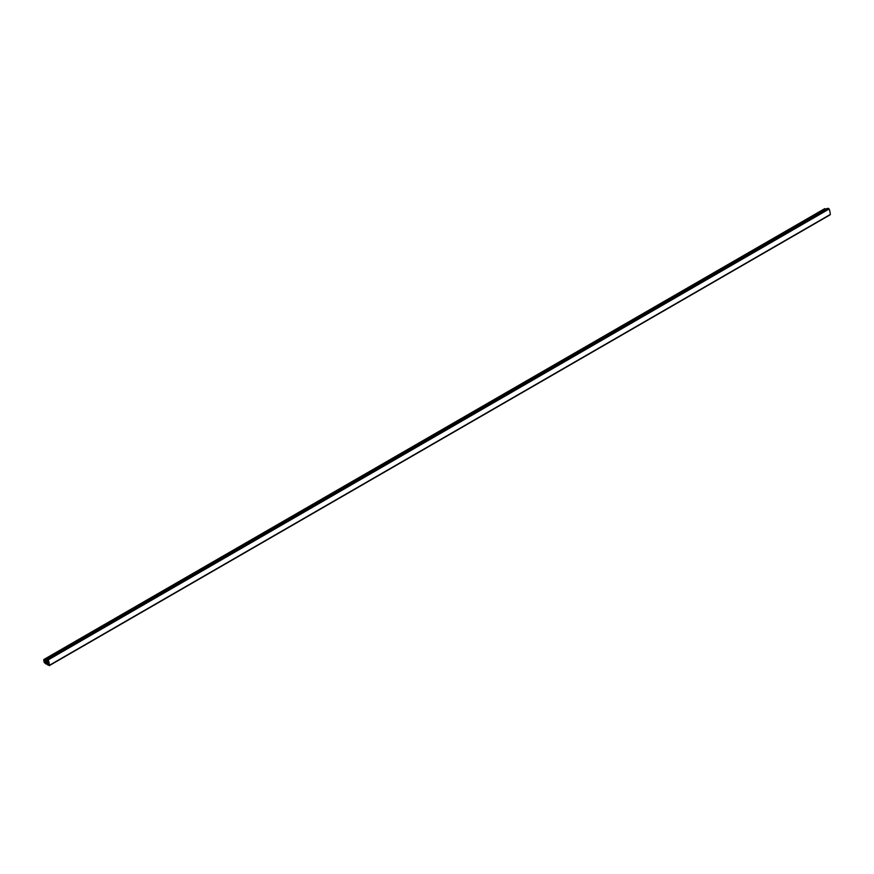 <?xml version="1.0" encoding="UTF-8"?>
<svg xmlns="http://www.w3.org/2000/svg" width="874" height="874" viewBox="0 0 874 874"><rect width="100%" height="100%" fill="white"/><g stroke="black" fill="none" stroke-linecap="round" stroke-linejoin="round"><path stroke-width="1.31" d="M48.103 662.11L47.458 661.76L47.294 662.416L48.463 663.093A1.082 0.623 60 0 1 48.234 663.279L48.19 663.792A5.157 2.972 60 0 1 48.365 664.153L49.042 665.07A14.268 8.237 -120 0 0 47.994 659.936L47.48 659.717L47.633 660.569A5.157 2.972 60 0 1 47.589 660.875L47.873 661.476A1.082 0.623 60 0 1 48.19 661.804L48.562 661.847M44.924 661.826L45.568 662.175L45.732 661.509L44.574 660.831A1.082 0.623 60 0 1 44.629 660.755L44.017 660.252A7.822 4.512 60 0 1 44.476 662.47L45.055 662.962L44.935 662.252A1.082 0.623 60 0 1 44.836 662.131L45.579 661.443M826.378 208.93L43.7 660.154A7.363 4.25 60 0 1 44.159 662.394L46.071 664.043L45.514 662.787A4.599 2.655 60 0 1 45.83 662.536A4.599 2.655 60 0 1 46.191 662.383L47.382 663.071A4.599 2.655 60 0 1 48.059 664.251L47.338 664.142L47.502 664.863L49.37 665.311A14.727 8.5 -120 0 0 48.256 659.848L46.355 659.28L47.24 660.285A4.599 2.655 60 0 1 46.999 661.214L45.961 661.312A4.599 2.655 60 0 1 45.033 660.482L45.12 659.4L824.652 208.744M829.776 214.786L830.3 214.447A14.727 8.5 -120 0 0 829.186 208.984L827.241 208.438L46.311 659.302M46.355 659.28L827.285 208.416L46.355 659.291M44.945 661.826L45.623 661.465M47.524 659.182L828.454 208.318M45.514 659.968L46.278 659.531M45.382 659.63L826.312 208.766M43.908 659.499L824.837 208.635M46.267 663.923L47.48 663.224L46.267 663.923M46.267 663.628L47.327 663.005M46.136 663.399L47.141 662.82M45.623 663.104L46.628 662.525M45.514 662.787L46.202 662.383M49.37 665.311L830.3 214.447M48.256 659.848L829.186 208.984M46.289 661.421L47.109 660.941M45.961 661.312L47.196 660.602M45.033 660.482L46.355 659.728M47.589 660.875L48.19 660.526M48.365 664.153L48.933 663.836M48.19 663.792L48.868 663.399M48.015 662.011L47.294 662.416L48.037 662.033M43.809 659.542L824.728 208.668M46.202 664.054L47.524 663.29M49.217 665.682L830.147 214.818"/></g></svg>
